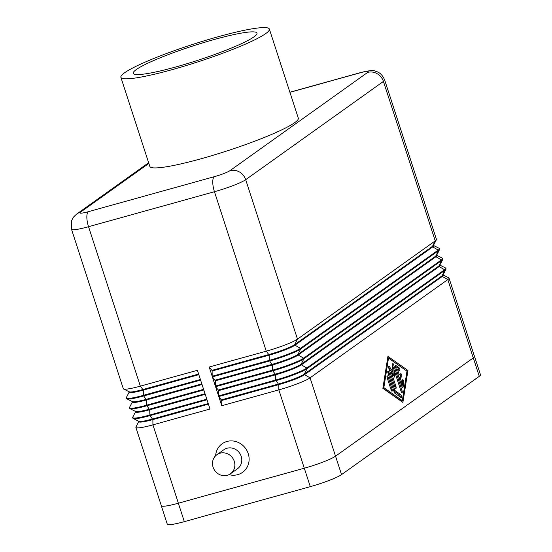 <?xml version="1.0" encoding="UTF-8"?>
<svg xmlns="http://www.w3.org/2000/svg" width="552" height="552" viewBox="0 0 552 552"><rect width="100%" height="100%" fill="white"/><g stroke="black" fill="none" stroke-linecap="round" stroke-linejoin="round"><path stroke-width="0.83" d="M230.481 473.775L237.415 468.827A11.709 10.909 -125.5 0 0 240.479 454.593A11.709 10.909 -125.5 0 0 227.024 448.238A11.709 10.909 -125.5 0 0 223.815 449.763L216.881 454.71A11.709 10.909 -125.5 0 0 213.817 468.945A11.709 10.909 -125.5 0 0 227.272 475.306A11.709 10.909 -125.5 0 0 230.481 473.775A11.709 10.909 -125.5 0 0 233.544 459.54A11.709 10.909 -125.5 0 0 220.089 453.185A11.709 10.909 -125.5 0 0 216.881 454.71M215.611 455.786A17.56 16.36 54.5 0 1 226.955 441.469A17.56 16.36 54.5 0 1 248.234 453.647A17.56 16.36 54.5 0 1 237.739 474.651A17.56 16.36 54.5 0 1 229.052 474.63M269.362 29.083L298.315 118.176A78.06 9.108 162 0 1 200.956 158.79A78.06 9.108 162 0 1 149.833 166.421L120.888 77.328A78.06 9.108 162 0 1 218.24 36.715A78.06 9.108 162 0 1 269.362 29.083A78.06 9.108 162 0 1 172.01 69.697A78.06 9.108 162 0 1 120.888 77.328M214.39 39.468A65.046 7.59 162 0 1 256.99 33.106A65.046 7.59 162 0 1 175.86 66.951A65.046 7.59 162 0 1 133.26 73.312A65.046 7.59 162 0 1 214.39 39.468M433.555 245.212L433.706 245.688A21.466 2.505 162 0 1 432.706 246.923L294.975 345.193A21.466 2.505 162 0 1 269.203 355.122L212.127 370.978L211.933 370.364L269.003 354.508A21.466 2.505 -18 0 0 294.775 344.579L432.506 246.309L435.231 240.865L383.426 81.42A13.007 12.116 -125.5 0 0 377.154 73.692A13.007 12.116 -125.5 0 0 367.666 72.402L229.929 170.671A13.007 12.116 54.5 0 1 239.416 171.955A13.007 12.116 54.5 0 1 245.688 179.69L383.426 81.42A26.02 3.036 -18 0 0 384.634 79.923L436.439 239.368A26.02 3.036 162 0 1 436.377 239.761A26.02 3.036 162 0 1 435.231 240.865L297.493 339.128A26.02 3.036 162 0 1 266.257 351.169L209.187 367.025L212.182 376.243L269.252 360.387A26.02 3.036 -18 0 0 300.488 348.346L438.226 250.084A26.02 3.036 -18 0 0 439.433 248.579A26.02 3.036 -18 0 0 439.157 248.297L433.665 245.55M401.89 386.552L395.674 367.432A1.628 0.559 -105.5 0 1 395.722 365.521A1.628 0.559 -105.5 0 1 395.963 365.583L399.041 367.756A1.628 0.559 -105.5 0 1 399.848 369.419A1.628 0.559 -105.5 0 1 399.669 370.82A1.628 0.559 -105.5 0 1 399.427 370.758L397.502 369.398L399.248 374.767L400.69 373.738A1.628 0.559 -105.5 0 1 400.752 373.711A1.628 0.559 -105.5 0 1 401.697 375.029A1.628 0.559 -105.5 0 1 401.69 376.809L400.241 377.844L401.987 383.205L402.47 380.135A1.628 0.559 -105.5 0 1 402.712 379.728A1.628 0.559 -105.5 0 1 403.519 380.652A1.628 0.559 -105.5 0 1 403.816 382.453L403.043 387.373A1.628 0.559 -105.5 0 1 402.808 387.78A1.628 0.559 -105.5 0 1 401.89 386.552M402.001 386.855L402.643 382.777A1.628 0.559 74.5 0 0 402.339 380.977M401.987 383.205L400.897 383.509M400.241 377.844L399.158 378.141M399.144 378.113L400.51 377.14A1.628 0.559 74.5 0 0 400.642 375.85A1.628 0.559 74.5 0 0 399.979 374.249M399.248 374.767L398.158 375.07M397.502 369.398L396.412 369.702M398.744 370.275A1.628 0.559 74.5 0 0 397.868 368.081L395.467 366.39M392.086 389.257A1.628 0.559 -105.5 0 1 392.044 391.168A1.628 0.559 -105.5 0 1 391.126 389.947L387.173 377.782A1.628 0.559 -105.5 0 1 387.221 375.871A1.628 0.559 -105.5 0 1 388.139 377.092L392.086 389.257L391.002 389.56M382.916 388.139L401.138 400.987L402.318 400.655L406.969 371.151L388.504 358.138L387.607 358.386M388.504 358.138L383.854 387.642L402.318 400.655M383.854 387.642L382.957 387.89M402.891 402.429L382.888 388.332L387.925 356.364L407.935 370.461L402.891 402.429M401.884 401.718L402.035 400.738M406.727 370.978L387.759 357.406M407.935 370.461L406.755 370.792M394.852 393.21A1.628 0.559 -105.5 0 1 394.183 392.051L387.966 372.924A1.628 0.559 -105.5 0 1 388.015 371.02A1.628 0.559 -105.5 0 1 388.932 372.241L394.859 390.478L400.628 394.542A1.628 0.559 -105.5 0 1 401.435 396.212A1.628 0.559 -105.5 0 1 401.256 397.612A1.628 0.559 -105.5 0 1 401.014 397.55L394.852 393.21M400.331 397.067A1.628 0.559 74.5 0 0 399.448 394.873L393.804 390.892M394.859 390.478L393.769 390.781M395.943 386.51A1.628 0.559 -105.5 0 1 395.894 388.422A1.628 0.559 -105.5 0 1 394.977 387.2L388.746 368.012A1.628 0.559 -105.5 0 1 388.787 366.1A1.628 0.559 -105.5 0 1 389.312 366.473L392.989 371.951L392.396 364.272A1.628 0.559 -105.5 0 1 392.644 363.354A1.628 0.559 -105.5 0 1 393.562 364.575L402.077 390.788A1.628 0.559 -105.5 0 1 402.028 392.693A1.628 0.559 -105.5 0 1 401.111 391.471L394.1 369.888L394.659 377.092L391.209 371.944L395.943 386.51L394.852 386.814M391.209 371.944L390.119 372.248M393.3 375.063L392.921 370.213L394.1 369.888M394.011 369.909L392.458 365.141M392.989 371.951L391.816 372.283L388.608 367.508M439.433 248.579L439.633 249.193A26.02 3.036 162 0 1 439.571 249.594A26.02 3.036 162 0 1 438.426 250.698L300.688 348.961A26.02 3.036 162 0 1 269.452 361.001L212.375 376.857L215.37 386.076L272.447 370.213A26.02 3.036 -18 0 0 303.683 358.179L441.421 259.916A26.02 3.036 -18 0 0 442.628 258.412L442.828 259.026A26.02 3.036 162 0 1 442.766 259.419A26.02 3.036 162 0 1 441.621 260.53L303.883 358.793A26.02 3.036 162 0 1 272.647 370.827L215.57 386.69L218.564 395.901L275.641 380.045A26.02 3.036 -18 0 0 306.877 368.012L444.615 269.742A26.02 3.036 -18 0 0 445.823 268.244L446.023 268.858A26.02 3.036 162 0 1 445.961 269.252A26.02 3.036 162 0 1 444.815 270.356L307.078 368.626A26.02 3.036 162 0 1 275.841 380.659L218.764 396.515L221.759 405.734L278.829 389.878A26.02 3.036 -18 0 0 310.072 377.837L447.81 279.574A26.02 3.036 -18 0 0 449.017 278.077A26.02 3.036 -18 0 0 448.735 277.794L443.242 275.041M138.773 421.555L135.944 427.013A26.02 3.036 -18 0 0 135.882 427.407L161.336 505.742A26.02 3.036 -18 0 0 178.379 503.203L304.283 468.213A26.02 3.036 -18 0 0 335.526 456.18L473.264 357.917A26.02 3.036 -18 0 0 474.472 356.413L449.017 278.077M198.637 374.056L143.092 389.491A21.466 2.505 162 0 1 129.265 391.823L123.586 388.981A26.02 3.036 162 0 1 123.303 388.698L71.498 229.252A26.02 3.036 -18 0 0 88.541 226.713L214.452 191.723A26.02 3.036 -18 0 0 245.688 179.69L297.493 339.128L294.775 344.579L294.975 345.193L300.488 348.346L300.688 348.961L297.97 354.405L435.7 256.142A21.466 2.505 -18 0 0 436.653 255.231L439.571 249.594M129.189 392.065L126.36 397.516A26.02 3.036 -18 0 0 126.298 397.916A26.02 3.036 -18 0 0 143.341 395.37L200.41 379.514L197.416 370.295L140.346 386.152A26.02 3.036 162 0 1 123.586 388.981M129.037 391.589L129.23 392.203A21.466 2.505 -18 0 0 143.292 390.105L198.837 374.67M201.832 383.888L146.287 399.324A21.466 2.505 162 0 1 132.459 401.656L126.781 398.813A26.02 3.036 162 0 1 126.498 398.53L126.298 397.916M132.383 401.897L129.554 407.348A26.02 3.036 -18 0 0 129.492 407.742A26.02 3.036 -18 0 0 146.535 405.202L203.605 389.339L200.611 380.128L143.541 395.984A26.02 3.036 162 0 1 126.781 398.813M132.225 401.421L132.425 402.035A21.466 2.505 -18 0 0 146.487 399.938L202.032 384.502M205.027 393.721L149.482 409.156A21.466 2.505 162 0 1 135.654 411.488L129.975 408.639A26.02 3.036 162 0 1 129.692 408.356L129.492 407.742M135.578 411.723L132.749 417.181A26.02 3.036 -18 0 0 132.687 417.574A26.02 3.036 -18 0 0 149.73 415.028L206.8 399.172L203.805 389.96L146.735 405.817A26.02 3.036 162 0 1 129.975 408.639M135.419 411.254L135.619 411.868A21.466 2.505 -18 0 0 149.682 409.77L205.227 394.335M135.882 427.407A26.02 3.036 -18 0 0 152.925 424.861L209.995 409.004L207 399.786L149.93 415.649A26.02 3.036 162 0 1 133.17 418.471A26.02 3.036 162 0 1 132.887 418.188L132.687 417.574M208.221 403.553L152.676 418.982A21.466 2.505 162 0 1 138.849 421.314L133.17 418.471M138.614 421.086L138.814 421.7A21.466 2.505 -18 0 0 152.876 419.596L208.421 404.167M436.749 255.045L436.901 255.521A21.466 2.505 162 0 1 435.901 256.756L435.7 256.142L438.426 250.698L438.226 250.084L432.706 246.923L432.506 246.309A21.466 2.505 -18 0 0 433.458 245.398L436.377 239.761M211.933 370.364L209.187 367.025M212.182 376.243L212.127 370.978M439.944 264.877L440.096 265.346A21.466 2.505 162 0 1 439.095 266.588L301.364 364.851A21.466 2.505 162 0 1 275.586 374.78L218.516 390.643L218.316 390.029L275.393 374.166A21.466 2.505 -18 0 0 301.164 364.237L438.895 265.974L441.621 260.53L441.421 259.916L435.901 256.756L298.17 355.019A21.466 2.505 162 0 1 272.398 364.955L215.321 380.811L212.375 376.857M215.121 380.197L272.198 364.341A21.466 2.505 -18 0 0 297.97 354.405L298.17 355.019L303.683 358.179L303.883 358.793L301.164 364.237L301.364 364.851L306.877 368.012L307.078 368.626L304.359 374.07L442.09 275.807A21.466 2.505 -18 0 0 443.042 274.889L445.961 269.252M442.628 258.412A26.02 3.036 -18 0 0 442.345 258.129L436.86 255.376M215.37 386.076L215.321 380.811M443.139 274.703L443.291 275.179A21.466 2.505 162 0 1 442.29 276.421L442.09 275.807L444.815 270.356L444.615 269.742L439.095 266.588L438.895 265.974A21.466 2.505 -18 0 0 439.847 265.063L442.766 259.419M218.316 390.029L215.57 386.69M445.823 268.244A26.02 3.036 -18 0 0 445.54 267.962L440.047 265.208M218.564 395.901L218.516 390.643M221.511 399.855L278.581 383.999A21.466 2.505 -18 0 0 304.359 374.07L304.559 374.684A21.466 2.505 162 0 1 278.781 384.613L221.711 400.469L218.764 396.515M473.264 357.917L447.81 279.574L442.29 276.421L304.559 374.684L310.072 377.837L335.526 456.18M221.759 405.734L221.711 400.469M474.416 356.247A26.02 3.036 162 0 1 474.513 356.399A26.02 3.036 162 0 1 473.299 357.896L335.547 456.18A26.02 3.036 162 0 1 304.304 468.213L178.337 503.217A26.02 3.036 162 0 1 161.294 505.756A26.02 3.036 162 0 1 161.287 505.584M474.513 356.399L480.502 374.829A26.02 3.036 162 0 1 479.288 376.333L341.536 474.61A26.02 3.036 162 0 1 310.293 486.65L184.327 521.647A26.02 3.036 162 0 1 167.284 524.193L161.294 505.756M229.929 170.671A13.007 1.518 162 0 1 214.307 176.688L88.403 211.671A13.007 1.518 162 0 1 80.489 212.196A13.007 12.116 -125.5 0 0 76.921 213.893L148.64 162.73M80.489 212.196L148.861 163.413M214.307 176.688A13.007 4.485 74.5 0 0 212.755 182.229A13.007 4.485 74.5 0 0 214.452 191.723L266.257 351.169L269.203 355.122L269.252 360.387L272.398 364.955L272.647 370.827L275.393 374.166L275.641 380.045L278.781 384.613L278.829 389.878L310.293 486.65M88.403 211.671A13.007 4.485 74.5 0 0 86.843 217.219A13.007 4.485 74.5 0 0 88.541 226.713L140.346 386.152L143.292 390.105L143.341 395.37L146.487 399.938L146.535 405.202L149.682 409.77L149.93 415.649L152.876 419.596L152.925 424.861L178.379 503.203M289.917 92.329L359.752 72.926A13.007 1.518 162 0 1 367.666 72.402M289.883 92.232L360.256 72.678A13.007 4.485 74.5 0 0 359.752 72.926M403.043 387.373L402.394 387.552M403.816 382.453L402.643 382.777M401.69 376.809L400.51 377.14M399.041 367.756L397.868 368.081M395.963 365.583L395.542 365.7M388.139 377.092L387.062 377.389M400.628 394.542L399.448 394.873M388.932 372.241L387.863 372.538M402.077 390.788L400.987 391.085M393.562 364.575L392.437 364.886M389.312 366.473L388.532 366.687M184.327 521.647L178.337 503.217M479.288 376.333L473.299 357.896M341.536 474.61L335.547 456.18M360.256 72.678C368.563 70.546 373.614 70.056 375.422 71.201C377.306 71.753 381.625 72.843 384.634 79.923M76.921 213.893C74.299 216.122 72.871 217.66 72.643 218.516L71.574 220.876L71.498 229.252"/></g></svg>
